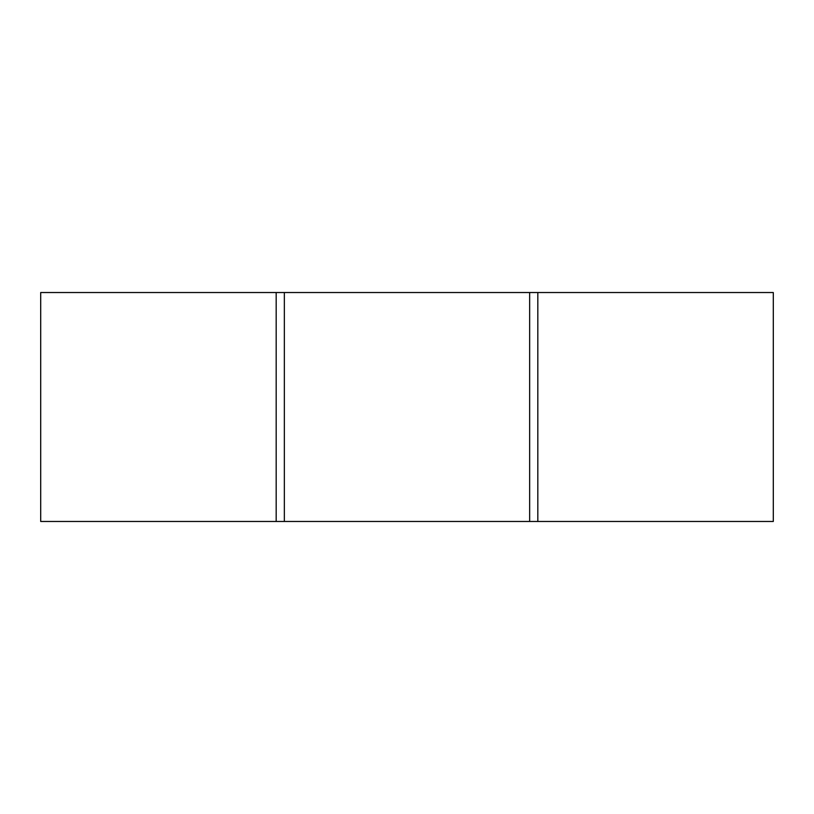 <?xml version="1.0" encoding="UTF-8"?>
<svg xmlns="http://www.w3.org/2000/svg" width="814" height="814" viewBox="0 0 814 814"><rect width="100%" height="100%" fill="white"/><g stroke="black" fill="none" stroke-linecap="round" stroke-linejoin="round"><path stroke-width="1.22" d="M537.82 521.469L773.3 521.469L773.3 292.531L537.82 292.531L537.82 521.469L40.7 521.469L40.7 292.531L276.18 292.531L276.18 521.469M537.82 292.531L529.649 292.531L529.649 521.469M276.18 292.531L529.649 292.531M284.351 292.531L284.351 521.469"/></g></svg>
